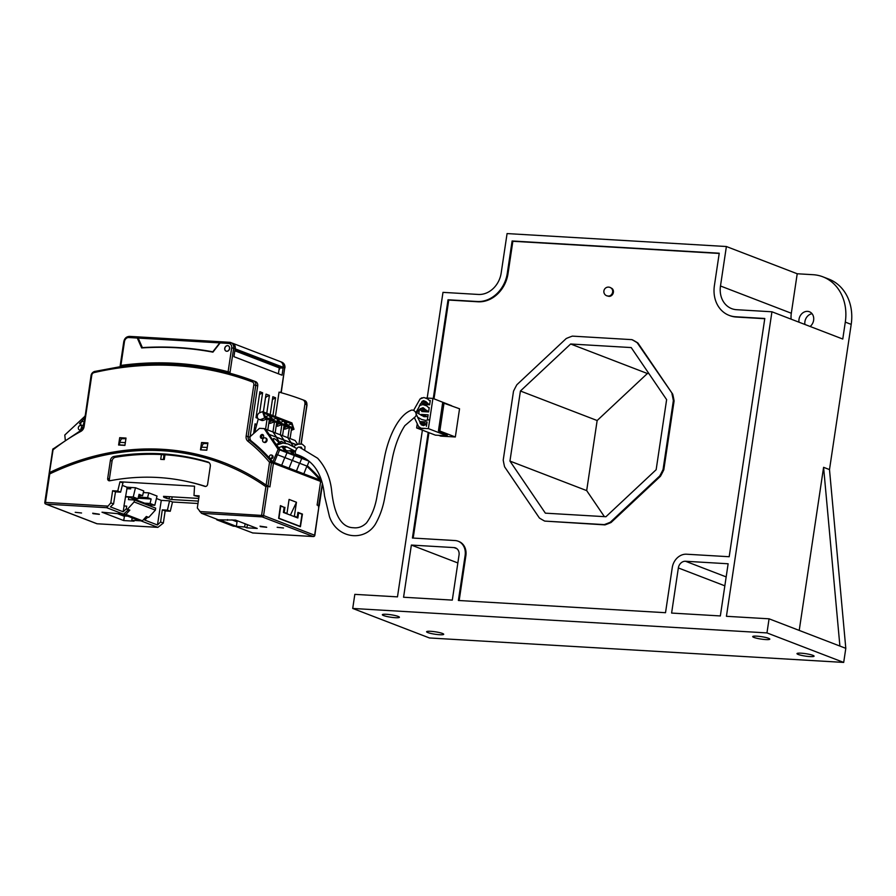 <?xml version="1.0" encoding="UTF-8"?>
<svg xmlns="http://www.w3.org/2000/svg" width="896" height="896" viewBox="0 0 896 896"><rect width="100%" height="100%" fill="white"/><g stroke="black" fill="none" stroke-linecap="round" stroke-linejoin="round"><path stroke-width="1.34" d="M132.126 517.843L131.813 520.307L134.042 521.158L123.693 520.554L124.432 516.342L118.014 513.867M119.986 481.79L117.746 491.042L112.616 490.739L110.813 502.869L113.568 503.933L115.483 491.848L120.613 492.15L122.931 482.922L119.986 481.79L194.544 486.192L193.995 495.544L198.99 496.776M122.315 485.386L126.874 487.144L130.861 487.48L130.637 488.891L126.963 488.667L123.962 505.938L126.706 506.15L126.302 508.827L123.155 511.773L110.387 506.867L113.568 503.933M138.768 495.477L142.587 495.701L143.741 490.93L135.475 487.749L130.861 487.48M149.352 504.974L154.784 505.288L157.024 496.037L148.758 492.856L143.349 492.542M197.982 503.496L172.514 501.995L169.557 500.864L161.28 500.371L156.419 498.501M198.744 498.434L163.498 496.35L166.152 497.37L163.722 497.224L166.667 498.366L171.763 499.531L198.341 501.099M163.352 459.514L164.002 455.157L159.779 453.712A281.926 235.637 -69 0 0 113.949 456.467A4.323 3.606 -69 0 0 110.387 460.432L107.699 478.43A2.307 1.926 -69 0 0 109.749 480.782A257.734 215.41 111 0 1 185.438 481.152A257.734 215.41 111 0 1 204.904 486.394A2.307 1.926 -69 0 0 207.603 484.333L210.291 466.334A4.323 3.606 -69 0 0 208.622 462.291A4.323 3.606 -69 0 0 207.984 462.011A281.926 235.637 -69 0 0 163.766 453.947L164.987 454.754A281.669 235.424 -69 0 1 209.261 462.784M172.166 496.854L171.763 499.531M169.109 498.501L169.378 496.698M123.155 511.773L124.107 505.994M126.874 487.144L126.963 488.667M301.515 514.035L302.434 514.091L300.418 526.725L278.645 518.358L280.426 505.624L284.021 507.304M193.995 495.544L199.125 495.846L197.31 507.976L201.477 513.296L218.378 519.803L235.536 520.094L257.23 528.438L246.882 527.822L247.43 524.664M131.813 520.307L140.84 520.834L157.886 527.363L163.341 523.074L160.586 522.01L157.461 524.978L144.693 520.061L147.605 517.339M245.146 523.79L244.653 526.971L235.547 526.31M123.693 520.554L101.998 512.21L123.592 514.203L128.486 509.667M244.653 526.971L246.882 527.822M125.664 496.563L133.235 497.011L137.962 498.826L139.048 494.334L142.587 495.701M135.475 487.749L133.235 497.011M283.416 512.243L287 513.363L289.083 499.419L296.464 502.264L294.381 516.208L293.003 516.13M296.464 502.264L290.382 515.122M321.72 481.97L320.622 481.544L317.106 505.064L319.021 505.803L317.106 505.064L320.645 481.432A1.445 1.198 -69 0 0 319.637 479.954M284.2 512.288L284.928 507.36M117.746 491.042L120.613 492.15M112.616 490.739L115.483 491.848M266.123 485.106L269.528 462.291A1.445 0.717 -40.1 0 1 271.208 461.541A1.445 1.198 111 0 1 271.488 462.65L269.528 462.291A200.144 167.272 111 0 0 247.878 441.224A1.445 0.762 -51.6 0 1 249.402 440.317L251.328 441.056A201.578 168.482 111 0 1 273.123 462.269A1.445 1.198 111 0 1 273.403 463.389L269.886 486.909L267.971 486.17L265.888 486.685A285.085 238.28 111 0 0 49.75 473.917L49.986 472.338A286.53 239.478 -69 0 1 223.384 462.426A286.53 239.478 -69 0 1 266.123 485.106L269.886 486.909L273.414 463.277A1.445 1.198 -69 0 0 272.798 461.899L319.939 480.021M166.286 496.507L166.152 497.37M134.557 498.624L133.851 499.005M140 495.544L139.754 497.168L147.605 497.627L151.144 498.994L150.058 503.474L154.784 505.288M148.758 492.856L147.605 497.627M295.803 517.205L297.181 517.283L297.92 512.355L302.434 514.091M138.477 496.675L139.754 497.168M129.842 488.835A5.186 4.334 111 0 1 130.48 487.357M144.626 503.16L150.058 503.474M132.53 498.501L137.962 498.826M93.016 513.666L99.355 514.349L93.016 513.666M138.107 498.221L151.144 498.994M235.626 526.434L252.717 532.941M260.355 526.624L266.694 527.307L260.355 526.624M294.381 516.208L297.181 517.283M287 513.363L285.622 513.285M206.83 450.061L201.533 449.915M166.936 496.552L166.667 498.366M123.592 514.203L106.691 507.696L110.813 502.869M81.558 512.994L75.219 512.31L81.558 512.994M201.029 449.725L201.41 447.138L203.549 443.24L207.805 443.486L203.347 443.61M125.339 442.646L119.538 442.299L121.677 438.402L125.933 438.659L121.475 438.771M169.557 500.864L167.406 510.149L170.274 511.246L172.514 501.995M283.506 527.99L277.166 527.307L283.506 527.99M170.274 511.246L165.155 510.944L163.341 523.074M227.405 520.33L227.528 519.613M163.766 453.947L159.779 453.701L161.426 454.541L160.709 459.357L164.27 459.57L164.987 454.754M201.41 447.138L207.211 447.474M252.538 532.93L313.208 536.514A1.445 1.198 -69 0 0 314.63 535.181L319.021 505.803L314.843 535.315L263.581 515.547L199.73 511.526M322.258 484.198L318.416 506.89M157.461 524.978L161.28 500.371M167.406 510.149L162.288 509.846L160.586 522.01M185.438 481.152L186.973 481.477A257.981 215.622 111 0 1 205.654 486.461M162.288 509.846L165.155 510.944M161.426 454.541A281.669 235.424 -69 0 0 115.427 457.274A4.066 3.405 -69 0 0 112.078 461.014L109.39 479.013A2.05 1.714 -69 0 0 109.928 480.749M164.002 455.157L164.875 455.493M119.661 445.077L119.538 442.299M124.958 445.234L119.157 444.886M92.691 513.206L99.232 514.192M122.875 514.158L125.877 514.45L142.408 520.811L146.35 516.488L148.714 517.406L155.378 510.115L155.669 508.144L134.422 499.968L128.453 499.621L128.834 497.078L150.08 505.254L149.968 505.949M127.77 516.163L123.29 515.906M119.896 514.595L121.486 514.685L119.605 513.968M122.853 514.27L139.384 520.632L142.408 520.811M155.378 510.115L134.12 501.939L127.467 509.23L129.83 510.138L128.094 510.037M134.422 499.968L134.12 501.939M127.467 509.23L125.966 509.141M129.83 510.138L125.877 514.45M125.373 496.877L128.834 497.078M260.03 526.165L266.571 527.139M278.947 518.168L280.762 506.05L284.155 507.349L283.394 512.434L297.853 517.989L298.614 512.915L302.008 514.226L300.194 526.344L278.678 518.157M216.373 519.03L216.81 519.826L233.341 526.176L236.365 526.355L219.856 519.882M216.81 519.826L219.834 520.005M231.907 519.87L237.037 521.853L236.365 526.355M299.275 526.288L300.194 526.344M297.842 512.87L298.614 512.915M257.779 418.331L255.998 417.648L259.874 391.731L262.606 392.784L259.616 412.787M119.694 437.685L118.597 445.021L124.925 445.39L126.022 438.066L119.694 437.685L121.531 438.39M137.178 336.84L129.707 336.403A1.445 0.762 93.4 0 0 129.584 336.381A1.445 0.762 93.4 0 0 128.755 337.534L137.29 338.038L137.491 336.896M270.189 414.546L272.854 396.726L275.587 397.779L272.44 399.515M231.683 347.872L233.643 348.23A5.757 4.816 111 0 0 230.832 342.563A5.757 4.816 111 0 0 229.611 342.306A1.445 0.762 93.4 0 0 229.488 342.272A1.445 0.762 93.4 0 0 228.659 343.426A4.323 3.606 111 0 1 231.683 347.872L228.11 371.773L229.645 372.232L229.902 373.229A373.498 312.166 111 0 1 253.646 380.901M137.29 338.038L141.646 347.939A390.197 326.133 111 0 1 212.923 352.15L220.136 342.922L228.659 343.426M228.11 371.773A374.36 312.894 -69 0 0 120.904 365.434L120.042 366.744A373.374 312.066 111 0 1 229.499 373.206M229.611 348.6A2.878 2.408 -69 0 0 224.93 347.592A2.878 2.408 -69 0 0 226.139 351.142A2.878 2.408 -69 0 0 228.211 345.778A2.878 2.408 -69 0 0 226.139 351.142A2.878 2.408 -69 0 0 229.611 348.6M280.347 361.603A5.757 4.816 111 0 1 280.414 361.637A5.757 4.816 111 0 1 283.226 367.304L282.05 375.189L233.934 356.686L235.122 348.802A5.757 4.816 111 0 0 232.31 343.134L221.794 341.824L220.136 342.922M275.397 416.55L279.048 392.123A373.498 312.166 -69 0 1 302.792 399.806A4.323 3.606 -69 0 0 302.792 399.806A4.323 3.606 -69 0 1 304.92 404.051L298.95 444.002M275.587 397.779L272.922 415.598M256.782 424.514L255.069 423.853L253.624 433.563M263.368 411.925L266.034 394.106L269.427 395.405L266.762 413.235M254.934 424.738L256.693 424.838M265.574 397.152L269.427 395.405M201.566 442.523L200.469 449.848L206.808 450.229L207.894 442.893L201.566 442.523L203.403 443.229M251.328 441.056A4.323 3.606 111 0 1 250.018 437.27L257.701 385.896A4.323 3.606 -69 0 0 255.595 381.651A4.323 3.606 -69 0 0 255.573 381.64L253.658 380.901A4.323 3.606 -69 0 0 253.658 380.901L229.858 373.206M284.67 368.077L284.906 368.01C285.174 365.21 284.166 363.272 281.893 362.208A5.757 4.816 111 0 1 284.704 367.864L281.31 392.101L280.65 391.978M229.354 342.283L221.794 341.824M229.645 372.232A374.36 312.894 -69 0 0 120.187 365.77L120.904 365.434L124.477 341.544A4.323 3.606 111 0 1 128.755 337.534M81.222 430.382A1.445 0.56 61.5 0 0 80.954 430.382A1.445 0.56 61.5 0 0 80.898 431.368A200.144 167.272 -69 0 0 53.39 449.534L52.707 449.602L49.202 473.01M223.742 462.571A286.53 239.478 111 0 0 49.392 473.256L53.234 448.683A1.445 1.445 0 0 0 52.707 449.602M281.288 392.09L281.198 392.717M279.003 369.824A2.878 2.408 -69 0 0 279.933 367.909M306.835 466.301A201.578 168.482 111 0 1 320.029 480.054M265.608 396.962L266.213 397.186M262.606 392.784L259.459 394.52M142.498 347.883L137.637 336.851L221.267 341.813M234.819 350.773L279.294 367.875L282.946 368.088L235.144 349.698L235.267 348.858A5.757 4.816 -69 0 0 232.456 343.19A5.757 4.816 -69 0 0 232.389 343.168M213.08 351.949L212.789 351.826A390.197 326.133 -69 0 0 141.87 347.648M137.648 338.05L219.766 342.899L221.57 341.824M219.766 342.899L212.789 351.826M278.41 373.8L279.294 367.875M282.946 368.088L283.08 367.248A5.757 4.816 -69 0 0 280.269 361.581L232.456 343.19M279.037 369.566A2.878 2.408 -69 0 0 279.787 367.898M164.562 457.643L163.632 457.587M81.043 429.598A2.307 1.926 111 0 1 81.984 426.966M82.118 427.157A2.307 1.926 111 0 1 79.33 429.867A2.307 1.926 111 0 1 81.043 425.589M83.72 424.637A2.016 1.68 111 0 1 80.875 422.878A2.016 1.68 111 0 1 84.045 422.509M83.026 428.042L79.554 423.405L84.538 418.488L85.064 415.677M84.862 416.326L64.803 435.008L65.262 439.914M83.339 425.04A2.016 1.68 111 0 1 83.944 423.125M265.283 437.875L266.045 438.166A2.307 1.926 111 0 1 264.398 442.467L263.626 442.176A2.307 1.926 111 0 1 265.283 437.875A2.307 1.926 111 0 1 263.626 442.176M271.779 455.213A1.803 1.501 111 0 1 272.922 457.52A1.803 1.501 111 0 1 270.872 458.651L270.11 458.36A1.803 1.501 111 0 1 271.398 455A1.803 1.501 111 0 1 270.11 458.36M250.107 436.688L259.515 428.322L264.152 428.59L278.141 449.288L272.843 461.899M262.293 434.459A2.016 1.68 111 0 1 261.699 438.402A2.016 1.68 111 0 1 262.293 434.459M264.152 428.59L265.619 429.162L272.776 440.227L268.755 434.28L283.517 439.958L285.757 443.285L283.517 439.958L290.886 442.803L293.586 446.779L290.886 442.803L296.184 444.83M271.746 439.835L273.224 440.395L279.619 449.859L277.637 454.81L307.149 466.155L309.053 461.406M277.413 454.72L274.322 462.47L277.413 454.72M276.158 454.238L277.637 454.81L279.619 449.859L294.37 455.538L292.398 460.477L294.37 455.538L301.75 458.371L299.768 463.322L301.75 458.371L308.302 460.891M278.141 449.288L279.619 449.859L273.224 440.395L279.854 449.333L285.174 451.371L281.803 446.387M267.277 433.72L296.498 444.685M267.49 433.53L268.957 434.101L265.619 429.162L280.381 434.84L283.718 439.768L280.381 434.84L287.762 437.674L291.099 442.613L287.762 437.674L295.131 440.507L297.674 444.27M285.253 446.398L283.92 447.272M284.883 447.373L285.734 446.51M291.01 450.565L294.37 455.538L291.01 450.565M292.174 460.398L289.072 468.149L292.174 460.398M284.794 457.554L281.691 465.304L284.794 457.554M286.989 452.693L285.018 457.643L286.989 452.693L282.632 446.253L286.989 452.693M283.203 446.208L287.235 452.166L292.544 454.205L290.013 450.464M279.944 443.643L279.339 442.758L280.93 443.363M283.942 443.061A4.861 1.344 47 0 0 280.65 441.728A4.861 1.344 47 0 0 281.098 443.33M276.136 437.125L280.157 443.061L276.136 437.125M273 431.995L276.338 436.934L273 431.995M268.979 422.027L272.082 420.84L269.987 414.467L276.998 417.166L279.093 423.528L276.405 424.57M272.082 420.84L279.093 423.528M276.674 418.152L271.141 416.024L272.406 419.843L277.939 421.971L276.674 418.152L273.627 419.328A2.162 1.803 -69 0 0 272.742 419.978M275.162 432.835L276.696 422.61M268.811 423.181L268.856 423.203A3.595 3.013 -69 0 0 270.805 423.17L274.478 421.758L272.955 431.984M277.245 444.797L279.115 442.915L276.55 444.427M278.947 442.848A4.861 1.344 47 0 0 275.453 439.342A4.861 1.344 47 0 0 273.269 438.883A4.861 1.344 47 0 0 273.795 440.619M262.606 411.634L259.717 412.742A3.595 3.013 -69 0 0 257.298 416.125A3.595 3.013 -69 0 0 259.078 419.44A3.595 3.013 -69 0 0 261.027 419.406L264.701 417.995L262.606 411.634L269.618 414.333L271.712 420.694L269.024 421.725M261.968 438.39A2.016 1.68 111 0 1 263.29 434.952M264.701 417.995L271.712 420.694M269.304 415.318L263.771 413.19L265.026 417.01L270.558 419.138L269.304 415.318L266.246 416.494A2.162 1.803 -69 0 0 265.362 417.144M267.792 429.99L269.315 419.776M259.078 419.44L261.475 420.358A3.595 3.013 -69 0 0 263.424 420.336L267.098 418.925L265.574 429.139M254.598 432.69L258.261 418.925M300.429 456.411L301.75 458.371L300.429 456.411M299.544 463.232L296.453 470.982L299.544 463.232M291.682 450.666L294.616 455L299.925 457.05L299.029 455.717M289.8 444.752A4.861 1.344 47 0 0 288.803 444.293M276.36 424.872L279.462 423.674L277.368 417.312L284.379 420L286.474 426.373L283.774 427.403M279.462 423.674L286.474 426.373M284.054 420.997L278.522 418.869L279.776 422.688L285.309 424.816L284.054 420.997L281.008 422.173A2.162 1.803 -69 0 0 280.123 422.822M282.542 435.669L284.077 425.443M276.181 426.014L276.237 426.037A3.595 3.013 -69 0 0 278.186 426.014L281.859 424.592L280.336 434.818M299.286 447.138L301.336 447.182L301.941 448.426M306.925 466.066L303.834 473.827M301.336 456.882L305.76 459.29M283.718 427.84L287 426.574L284.906 420.213L291.917 422.901L294.011 429.274L291.323 430.304M287 426.574L294.011 429.274M291.603 423.898L286.059 421.77L287.325 425.589L292.858 427.717L291.603 423.898L288.546 425.074A2.162 1.803 -69 0 0 287.661 425.712M290.08 438.57L291.614 428.344M283.562 428.859L283.774 428.938A3.595 3.013 -69 0 0 285.723 428.915L289.397 427.493L287.874 437.718M607.443 295.87A4.323 3.606 -69 0 0 609.09 296.027A4.323 3.606 -69 0 0 612.36 293.138A4.323 3.606 -69 0 0 611.878 288.803A4.502 4.502 0 0 0 603.859 291.894A4.502 4.502 0 0 0 609.078 296.027M607.97 296.072L608.182 296.15A4.323 3.606 -69 0 0 613.099 293.418A4.323 3.606 -69 0 0 611.274 288.098L611.072 288.008M442.467 633.45A8.635 1.221 -171.5 0 0 432.947 631.501A8.635 1.221 -171.5 0 0 426.608 631.747A8.635 1.221 -171.5 0 0 434.974 634.222A8.635 1.221 -171.5 0 0 443.699 634.301A8.635 1.221 -171.5 0 0 442.467 633.45M812.851 655.323A8.635 1.221 -171.5 0 0 803.32 653.374A8.635 1.221 -171.5 0 0 796.992 653.61A8.635 1.221 -171.5 0 0 805.358 656.096A8.635 1.221 -171.5 0 0 814.083 656.163A8.635 1.221 -171.5 0 0 812.851 655.323M398.194 616.426A8.635 1.221 -171.5 0 0 388.674 614.477A8.635 1.221 -171.5 0 0 382.346 614.712A8.635 1.221 -171.5 0 0 390.701 617.198A8.635 1.221 -171.5 0 0 399.426 617.266A8.635 1.221 -171.5 0 0 398.194 616.426M768.578 638.299A8.635 1.221 -171.5 0 0 759.058 636.35A8.635 1.221 -171.5 0 0 752.718 636.586A8.635 1.221 -171.5 0 0 761.085 639.072A8.635 1.221 -171.5 0 0 769.81 639.139A8.635 1.221 -171.5 0 0 768.578 638.299M812.045 313.701A8.635 7.224 -69 0 0 804.899 324.464M810.141 326.48A8.635 7.224 -69 0 0 813.624 320.242A8.635 7.224 -69 0 0 809.413 311.752A8.635 7.224 -69 0 0 801.808 313.746A8.635 7.224 -69 0 0 798.997 322.19M799.221 630.414L823.592 467.32L839.899 646.061L845.802 648.334L843.696 662.424L429.453 637.963L352.722 608.451L766.965 632.912L843.696 662.424M791.112 319.166A23.038 19.253 111 0 1 791.314 313.242L797.216 273.762L813.053 274.702A46.077 38.506 111 0 1 822.853 276.808A46.077 38.506 111 0 1 845.298 322.112L851.2 324.386L829.494 469.594L845.802 648.334M766.965 632.912L769.07 618.811L726.432 616.302L771.938 311.786L842.766 339.035L845.298 322.112M769.07 618.811L839.899 646.061M823.592 467.32L829.494 469.594M822.853 276.808L828.755 279.082A46.077 38.506 111 0 1 851.2 324.386M797.216 273.762L726.387 246.523L507.08 233.576L501.178 273.045A23.038 19.253 -69 0 1 478.318 294.448L442.982 292.365L427.19 398.07M422.386 430.147L397.477 596.87L354.827 594.362L352.722 608.451M648.906 373.598L647.382 373.509L597.15 420.526L586.678 490.605L604.397 516.645M411.365 545.07L454.003 547.59A7.202 6.014 111 0 1 455.538 547.915A7.202 6.014 111 0 1 459.043 555.005L452.301 600.107L403.57 597.24L411.365 545.07L457.856 562.957M771.938 311.786L736.602 309.702A23.038 19.253 111 0 1 731.707 308.65A23.038 19.253 111 0 1 720.485 285.992L791.314 313.242M726.387 246.523L720.485 285.992M685.496 561.254A7.202 6.014 -69 0 0 678.35 567.952L671.608 613.066L720.339 615.944L728.134 563.774L685.496 561.254L726.174 576.901M428.198 432.387L412.418 538.026L455.056 540.546A14.403 12.029 111 0 1 458.114 541.206A14.403 12.029 111 0 1 465.136 555.363L458.394 600.477L665.515 612.707L672.258 567.594A14.403 12.029 -69 0 1 686.549 554.21L729.187 556.73L764.792 318.483L735.549 316.747A30.24 25.267 111 0 1 729.12 315.37A30.24 25.267 111 0 1 714.392 285.634L719.242 253.21L512.12 240.979L512.859 241.27L508.01 273.694A30.24 25.267 -69 0 1 478.005 301.784L448.762 300.059L434 398.821M458.114 541.206L458.853 541.486A14.403 12.029 111 0 1 465.875 555.643L459.166 600.522M428.938 432.667L413.19 538.07M433.261 398.541L448.022 299.779L448.762 300.059M448.022 299.779L477.266 301.504A30.24 25.267 -69 0 0 507.27 273.403L508.01 273.694M512.12 240.979L507.27 273.403M719.208 253.445L512.859 241.27M764.758 318.718L736.288 317.038A30.24 25.267 111 0 1 729.859 315.65L729.12 315.37M544.712 521.091L604.968 524.888A100.789 84.235 -69 0 0 611.083 522.491L660.453 476.269A100.789 84.235 -69 0 0 663.802 469.806L674.094 400.938A100.789 84.235 -69 0 0 672.717 394.184L637.168 342.72A100.789 84.235 -69 0 0 631.87 339.64L572.354 336.123A100.789 84.235 -69 0 0 566.227 338.531L516.869 384.742A100.789 84.235 -69 0 0 513.509 391.216L503.216 460.085A100.789 84.235 -69 0 0 504.594 466.827L539.403 518.011A100.789 84.235 -69 0 0 544.712 521.091L604.229 524.608A100.789 84.235 -69 0 0 610.344 522.2L659.714 475.989A100.789 84.235 -69 0 0 663.062 469.515L673.355 400.646A100.789 84.235 -69 0 0 671.978 393.904M672.717 394.184L637.907 343A100.789 84.235 -69 0 0 632.61 339.931L631.87 339.64M438.693 435.333L440.72 436.117L455.336 436.979L459.547 408.778L442.658 402.741L438.435 430.931L447.283 434.818M631.21 347.57L570.651 343.997L520.419 391.014L509.947 461.082L545.362 513.162L605.931 516.734L656.152 469.717L666.624 399.65L631.21 347.57M647.382 373.509L570.651 343.997M597.15 420.526L520.419 391.014M586.678 490.605L509.947 461.082M674.094 400.938L673.355 400.646M663.802 469.806L663.062 469.515M660.453 476.269L659.714 475.989M611.083 522.491L610.344 522.2M604.968 524.888L604.229 524.608M637.907 343L637.168 342.72M438.435 430.931L439.846 431.021L444.058 402.819M439.846 431.021L455.336 436.979M451.629 405.731L432.914 398.406L425.936 397.992M417.155 424.413L416.629 427.93L435.378 435.142L447.138 435.837L447.35 434.358M426.429 426.272L427.078 421.971L420.269 421.568L426.541 423.987M425.152 424.928L420.056 422.968L420.269 421.568M424.726 425.163L420.224 423.438M422.083 397.768L421.075 398.227M420.213 403.95L420.022 405.227M419.395 409.45L418.746 413.795M418.186 417.547L418.051 418.466M416.629 427.93L428.389 428.624L432.914 398.406M421.198 415.374L421.333 414.411L428.142 414.814L427.504 419.104M429.218 407.646L428.579 411.947L421.77 411.544L421.926 410.435L420.694 410.368L420.963 408.576L422.195 408.643L422.33 407.77M430.282 400.49L429.643 404.79L422.834 404.387L423.002 403.278L421.77 403.2L422.027 401.419L423.27 401.486L423.394 400.68M447.205 434.302L444.17 433.138M447.138 435.837L428.389 428.624M427.347 416.718L421.333 414.411M427.448 411.074L420.963 408.576M422.195 408.643L427.011 410.491M421.926 410.435L425.376 411.757M428.322 403.827L422.038 401.408M423.27 401.486L427.75 403.2M423.002 403.278L426.44 404.6M410.547 410.57A3.92 3.147 56.9 0 1 410.637 410.514A3.92 3.147 56.9 0 1 415.128 411.667A3.92 3.147 56.9 0 1 414.904 417.077L404.835 425.678C399.302 434.269 395.203 444.886 392.515 457.542L385.022 495.947C383.342 506.464 380.094 515.95 375.245 524.395C363.933 542.203 336.997 538.474 329.47 516.701L324.542 495.947C322.538 476.784 315.907 460.824 295.915 454.216A3.92 1.781 115.7 0 0 295.96 454.227M410.637 410.514C397.634 415.979 388.035 438.48 384.451 457.654L377.306 494.558C375.626 505.938 372.008 515.402 366.464 522.95C362.589 526.68 358.288 528.282 353.55 527.744C341.734 527.576 334.477 515.614 331.766 491.848C330.568 478.61 325.864 467.41 317.643 458.248L299.32 447.149A3.92 1.781 115.7 0 0 299.242 447.126A3.92 1.781 115.7 0 0 295.982 449.994A3.92 1.781 115.7 0 0 295.915 454.216M416.125 413.885L421.243 424.805L423.528 425.622L426.227 424.155A1.568 1.21 51.1 0 1 426.787 423.931M157.741 527.341L97.07 523.757A1.445 1.198 111 0 1 96.488 523.533M157.886 527.363L97.194 523.779A1.445 0.762 93.4 0 1 97.07 523.757L46.01 504.123A1.445 1.198 111 0 1 45.707 504.056L96.768 523.69A1.445 1.445 0 0 0 97.194 523.779A1.445 0.762 93.4 0 0 97.328 523.768M252.638 532.963L313.331 536.547A1.445 0.762 93.4 0 1 313.208 536.514L262.147 516.88A1.445 0.762 -86.6 0 1 261.621 515.189L265.888 486.685M273.403 463.389L271.488 462.65L263.581 515.547A1.445 1.198 -69 0 1 262.147 516.88L201.477 513.296M320.645 481.432L273.414 463.277M45.002 502.634L45.483 502.421A1.445 0.762 -86.6 0 0 46.01 504.123L106.691 507.696M314.586 535.394L314.843 535.315A1.445 1.445 0 0 1 313.331 536.547A1.445 0.762 93.4 0 0 313.611 536.469M207.984 462.011L209.182 462.706M49.75 473.917L45.483 502.421L107.374 506.083M109.39 479.013L107.699 478.43M113.949 456.467L115.427 457.274M112.078 461.014L110.387 460.432M257.701 385.896L253.826 384.798L246.142 436.173L248.102 436.531A4.323 3.606 111 0 0 249.402 440.317A201.578 168.482 111 0 1 271.208 461.541L273.123 462.269M235.122 348.802L233.643 348.23L229.914 373.218M304.92 404.051L306.835 404.79A4.323 3.606 -69 0 0 304.73 400.546L307.037 404.936L300.989 443.934M300.518 447.059L300.429 447.686M301.213 443.957L306.802 405.014M283.226 367.304L284.704 367.864L280.997 392.661M80.898 431.368A5.757 4.816 -69 0 0 84.101 426.608L91.784 375.234A2.878 2.408 -69 0 1 94.013 372.613A372.053 310.968 111 0 1 252.403 381.965A1.445 0.795 -69.4 0 1 253.658 380.901A4.323 3.606 -69 0 1 255.774 385.157L248.102 436.531L250.018 437.27M302.814 399.806L304.73 400.546A4.323 3.606 -69 0 0 304.707 400.534L302.837 399.818M247.878 441.224A5.757 4.816 111 0 1 246.142 436.173M253.826 384.798A2.878 2.408 -69 0 0 252.403 381.965M53.514 448.683L80.954 430.382L84.101 426.608M91.784 375.234L91.09 375.301C91.493 373.542 92.602 372.277 94.427 371.493A1.445 0.683 -103 0 1 94.651 371.515M94.013 372.613A1.445 0.683 -103 0 1 94.427 371.493L120.12 366.722M83.619 426.821L91.09 375.301M307.317 465.741A201.578 168.482 111 0 1 321.149 479.864M320.477 480.491L321.429 480.85M283.08 367.248L235.267 348.858M270.805 423.17L268.912 422.442M273.627 419.328L272.026 418.712M263.424 420.336L261.027 419.406M266.246 416.494L264.656 415.878M278.186 426.014L276.293 425.286M281.008 422.173L279.406 421.557M285.723 428.915L283.674 428.12M288.546 425.074L286.944 424.458M454.003 547.59L456.893 548.699M678.35 567.952L724.842 585.827M465.136 555.363L465.875 555.643M477.266 301.504L478.005 301.784M735.549 316.747L736.288 317.038M224.112 462.706C167.216 441.75 108.909 445.256 49.19 473.222M49.168 473.256L44.8 502.499A1.445 1.445 0 0 0 45.707 504.056M120.187 365.702L123.782 341.611C124.555 338.274 126.493 336.526 129.584 336.381L137.267 336.829M300.742 447.07L300.642 447.787M307.328 465.707L321.115 479.752M319.245 505.837L322.392 484.792M255.595 381.651L253.658 380.901M281.893 362.208L280.414 361.637M137.637 336.851L221.435 341.802M272.171 455.291L271.398 455M425.118 428.434L421.646 428.624L418.522 426.474L414.31 417.458M296.498 448.358L287.93 443.923L283.002 443.061L276.909 444.976M295.478 451.371L286.709 446.835L282.979 446.219L278.69 447.597M427.65 416.618L423.987 416.685L416.494 412.451M428.915 419.81L425.499 420.403L421.534 419.429L417.558 417.133M287.168 447.003L284.144 447.597M295.411 451.629L286.171 450.598M429.139 408.139L426.731 405.899L422.878 404.578L419.395 405.552M428.053 411.914L423.338 407.77L420.392 408.654L415.923 413.078M294.84 451.427L293.026 452.648M430.181 401.206L427.582 398.91L423.886 397.51L420.078 398.944L413.582 410.424M429.117 404.757L426.026 401.666L423.629 400.658L422.15 401.318L415.811 412.798M293.888 446.947L295.243 445.39L298.424 444.102L302.232 444.158L305.021 446.678L304.774 449.837M296.946 448.414L297.797 447.552"/></g></svg>
